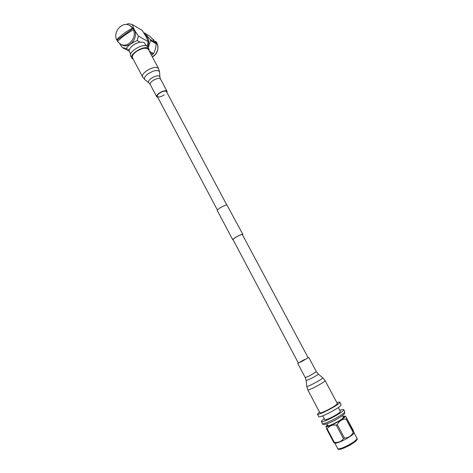 <?xml version="1.0" encoding="UTF-8"?>
<svg xmlns="http://www.w3.org/2000/svg" width="473" height="473" viewBox="0 0 473 473"><rect width="100%" height="100%" fill="white"/><g stroke="black" fill="none" stroke-linecap="round" stroke-linejoin="round"><path stroke-width="0.71" d="M298.41 363.152L233.053 239.64C232.344 238.995 240.615 234.366 242.282 234.478L308.189 357.807L298.345 363.039L304.571 359.462M233.189 239.888L232.757 239.793L217.29 210.562C216.403 209.628 225.101 204.685 226.981 205.057L242.88 234.413L242.72 234.833M232.757 239.793C232.001 239.113 240.798 234.188 242.56 234.312L242.88 234.413M298.292 362.927L301.78 361.514L308.13 357.694M307.834 389.965L319.89 412.799C320.357 413.177 322.592 412.421 326.583 410.517C333.163 407.152 336.746 404.823 337.326 403.528L325.17 380.747L322.84 377.88C322.326 378.767 318.968 380.818 312.783 384.029C309.023 385.885 307.012 386.689 306.764 386.423L307.834 389.965C308.225 390.195 310.389 389.338 314.332 387.399C320.86 384.023 324.472 381.806 325.17 380.747M319.458 411.983L317.448 414.106L318.79 416.648C318.867 418.575 338.893 408.365 340.897 405.367L341.128 404.776L339.774 402.239C339.584 401.938 338.621 402.091 336.888 402.706M317.448 414.106C317.501 415.98 337.509 405.769 339.537 402.819L339.774 402.239M322.716 415.838L324.768 419.717C324.874 421.112 338.751 414.064 340.164 411.888L340.324 411.445L338.248 407.566M324.224 418.682L321.67 420.816L321.368 421.544C321.492 423.566 341.559 413.367 343.516 410.268L343.735 409.648C343.463 409.263 342.139 409.512 339.768 410.404M326.861 423.885L327.754 425.576C327.901 427.066 341.961 419.947 343.351 417.665L342.594 415.507M343.392 417.003L343.623 417.139C343.156 418.451 339.898 420.639 333.855 423.702C330.178 425.422 328.102 426.067 327.629 425.641L327.653 425.381M353.999 432.996L353.987 433.026C353.154 434.569 350.067 436.78 344.722 439.671C339.738 442.202 336.48 443.355 334.967 443.142L333.737 442.438L326.642 428.981L326.033 426.297M326.642 428.981L327.186 428.863L334.293 442.338C338.23 442.876 341.27 441.652 343.41 438.672L336.208 425.091C332.253 424.624 329.249 425.883 327.186 428.863M336.208 425.091L337.284 424.523L344.492 438.104C348.353 437.951 351.262 436.071 353.219 432.452L346.035 418.995C342.216 419.09 339.301 420.935 337.284 424.523M327.357 424.831L326.039 426.274C326.305 427.249 329.58 426.161 335.877 422.998C342.535 419.35 345.592 417.068 345.048 416.163L343.096 416.447M353.703 432.003L353.154 430.164L345.633 416.352L353.703 432.003L353.219 432.452M344.492 438.104L343.41 438.672M334.293 442.338L333.737 442.438M346.035 418.995L346.532 418.564M343.244 416.731L344.22 417.044C343.499 418.28 340.708 420.201 335.854 422.827C331.319 425.138 328.439 426.226 327.21 426.09L327.511 425.115M226.863 205.051L166.461 91.602C165.26 90.603 162.996 91.106 159.679 93.098C157.781 94.47 156.989 95.593 157.302 96.474C158.52 97.468 160.773 96.971 164.072 94.99M166.939 92.489L167.034 91.295C165.68 90.172 163.138 90.733 159.401 92.98C157.261 94.523 156.374 95.788 156.729 96.77L157.769 97.349M142.586 76.922C141.965 75.278 143.289 73.238 146.565 70.808C152.341 67.302 156.327 66.516 158.514 68.449L148.362 49.423C146.086 47.324 142.089 48.027 136.354 51.539C133.12 53.993 131.837 56.098 132.517 57.848L142.586 76.922L144.975 79.777C143.691 78.347 144.803 76.313 148.297 73.664C154.387 70.099 158.136 69.555 159.555 72.02L159.561 72.085M149.137 50.871L149.013 49.062L148.138 48.222C143.762 45.278 129.094 54.283 131.855 58.185L133.268 59.267M149.013 49.062L147.014 46.123C142.627 43.149 127.97 52.154 130.749 56.092L131.855 58.185M146.281 45.822L144.082 42.428L140.097 42.127C134.385 43.658 130.743 46.271 129.17 49.967L129.324 51.498L130.684 54.076M126.208 24.519L128.266 23.65L132.18 24.46L134.249 29.663L131.027 26.269L129.827 25.572C122.643 20.883 112.793 31.52 116.595 39.738L117.694 41.21M133.451 29.834C127.148 33.181 121.827 37.048 117.481 41.435L120.591 44.237C127.734 48.447 137.211 37.929 133.451 29.834L133.954 30.13L133.049 28.427L129.827 25.572M147.097 46.165L148.268 41.707L146.039 36.516L142.231 30.42L132.18 24.46M146.086 45.449L147.186 46.058M132.546 28.138C126.19 31.52 120.875 35.386 116.595 39.738M150.621 40.542L150.402 39.537L155.936 42.747L156.155 43.741L150.621 40.542L148.256 47.649M155.936 42.747L149.728 36.108L144.099 32.797L150.402 39.537M144.099 32.797L143.762 32.702M147.818 46.839C149.675 41.801 148.758 37.787 145.075 34.807M149.338 51.25L153.548 53.538L152.862 54.306L150.207 52.881M151.401 55.116L152.862 54.306M153.548 53.538C155.12 50.664 155.989 47.401 156.155 43.741M148.268 41.707L138.364 36.066L137.253 40.548L140.097 42.127M120.591 44.237L121.809 44.87C129.324 49.304 138.967 37.586 134.231 29.645L138.364 36.066M129.17 49.967L126.25 48.465L122.353 47.607L129.164 51.096M137.253 40.548C132.239 42.487 128.567 45.124 126.25 48.465M122.353 47.607L119.645 43.664M133.049 28.427L117.115 40.01M322.84 377.88L318.335 374.119C317.909 374.764 315.367 376.295 310.708 378.719L306.173 380.582L305.28 377.637L309.407 375.899L316.396 371.731L308.804 357.482M344.776 411.605L344.504 413.727C343.883 415.01 336.51 419.77 330.929 422.229C325.235 424.695 322.391 425.121 322.403 423.501C322.545 425.564 342.629 415.365 344.569 412.231L344.776 411.605L343.735 409.648M337.71 448.629C338.703 449.362 342.062 448.298 347.785 445.436C353.721 442.196 356.802 439.86 357.032 438.418L357.091 438.56C357.281 438.926 358.439 440.18 348.631 445.838C338.514 450.799 338.006 449.297 337.71 448.629L334.783 443.083M338.834 448.907C338.703 451.573 357.86 441.587 356.701 439.583M159.898 76.969L160.507 79.038C159.123 77.85 156.569 78.376 152.85 80.623C150.727 82.178 149.858 83.473 150.237 84.501L156.729 96.77M158.514 68.449L159.555 72.02L159.898 76.922C158.822 75.089 155.989 75.514 151.39 78.211C148.735 80.203 147.883 81.734 148.835 82.799L144.975 79.777M152.3 56.795L155.239 54.549C158.644 49.937 158.762 45.526 155.593 41.317L155.635 41.346C159.88 45.55 157.964 54.419 152.33 56.849M156.829 95.576L217.409 210.065M306.173 380.582L306.764 386.423M318.335 374.119L316.396 371.731M305.28 377.637L297.73 363.365M322.403 423.501L321.368 421.544M327.629 425.641L327.872 426.096M343.623 417.139L343.859 417.582M353.987 433.026L354.135 432.511M345.048 416.163L345.633 416.352M354.046 432.819L357.009 438.37M148.835 82.799L150.237 84.501M160.507 79.038L167.034 91.295M153.151 39.519L153.873 39.939"/></g></svg>
